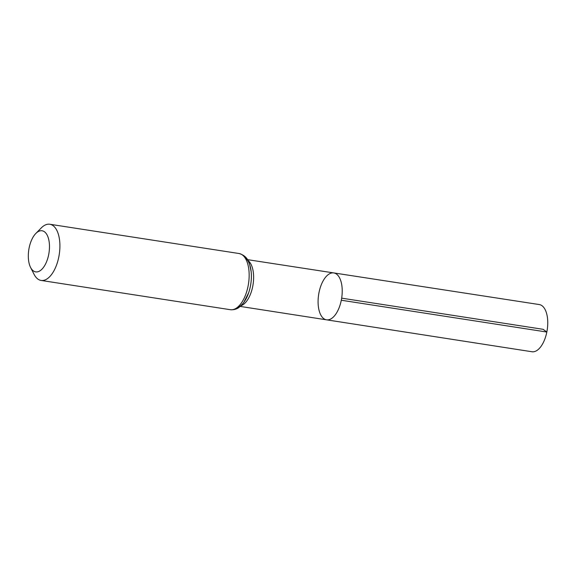 <?xml version="1.0" encoding="UTF-8"?>
<svg xmlns="http://www.w3.org/2000/svg" width="576" height="576" viewBox="0 0 576 576"><rect width="100%" height="100%" fill="white"/><g stroke="black" fill="none" stroke-linecap="round" stroke-linejoin="round"><path stroke-width="0.86" d="M341.302 300.233A23.731 11.65 98.8 0 1 326.527 319.824A23.731 11.65 -81.2 0 0 341.669 298.159A23.731 11.65 -81.2 0 0 333.778 272.923A23.731 11.65 98.8 0 1 341.302 300.233L546.833 332.035L543.096 329.306L341.669 298.159M48.665 254.714A20.808 10.217 98.8 0 1 30.578 267.437A20.808 10.217 98.8 0 1 35.834 233.46A20.808 10.217 98.8 0 1 46.75 234.382A20.808 10.217 98.8 0 1 48.665 254.714M35.834 233.46L41.27 227.93A28.426 13.954 98.8 0 1 49.802 224.251A28.426 13.954 98.8 0 1 58.802 256.968A28.426 13.954 98.8 0 1 41.112 280.44A28.426 13.954 98.8 0 1 34.092 274.356L30.578 267.437M319.01 292.514A23.731 11.65 -81.2 0 0 326.527 319.824L531.965 351.749A23.882 11.722 -81.2 0 0 547.2 329.94A23.882 11.722 -81.2 0 0 539.258 304.553L333.778 272.923A23.731 11.65 -81.2 0 0 319.01 292.514M241.013 305.748A23.666 11.621 -81.2 0 0 252.706 286.524A23.666 11.621 -81.2 0 0 248.004 260.51M236.966 307.706A26.05 12.787 -81.2 0 0 250.783 284.098A26.05 12.787 -81.2 0 0 244.742 257.422M230.357 309.708A28.426 13.954 -81.2 0 0 248.054 286.236A28.426 13.954 -81.2 0 0 239.047 253.519C244.462 255.024 247.961 258.523 249.545 264.017L251.179 271.75C251.813 278.755 250.985 285.725 248.71 292.651L243.554 302.846L239.155 307.303C238.759 307.541 235.98 310.14 230.357 309.708L41.112 280.44M240.264 306.425L326.527 319.824M247.5 259.646L333.778 272.923M49.802 224.251L239.047 253.519"/></g></svg>
